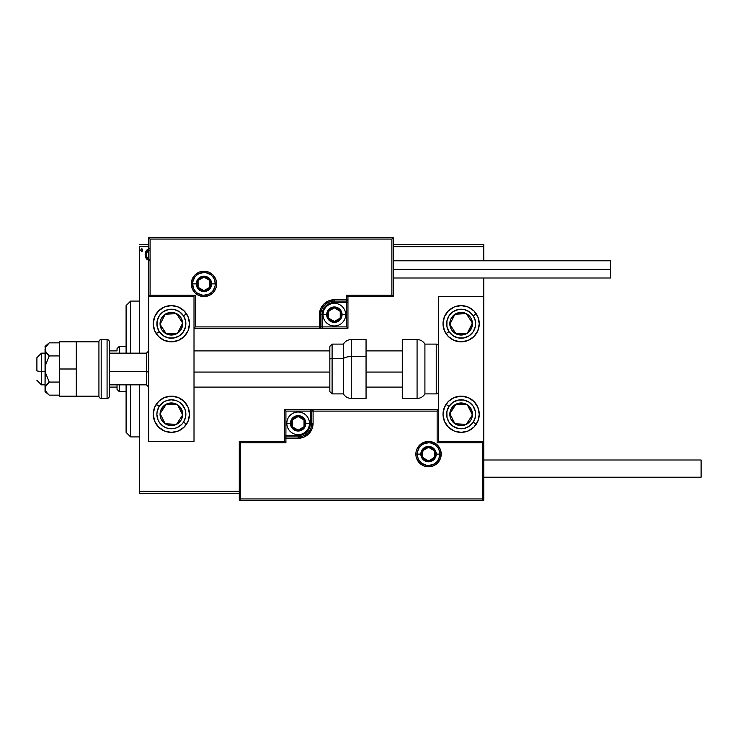 <?xml version="1.0" encoding="UTF-8"?>
<svg xmlns="http://www.w3.org/2000/svg" width="738" height="738" viewBox="0 0 738 738"><rect width="100%" height="100%" fill="white"/><g stroke="black" fill="none" stroke-linecap="round" stroke-linejoin="round"><path stroke-width="1.11" d="M139.676 493.51L239.287 493.51L139.676 493.51L139.676 384.849L139.676 493.51M139.676 246.75L148.735 246.75L139.676 246.75L139.676 353.151L139.676 246.75M393.225 246.75L483.777 246.75L483.777 260.791L483.777 246.75L393.225 246.75M483.777 277.995L483.777 296.556L438.501 296.556L438.501 441.444L483.777 441.444L483.777 277.995M239.287 491.25L139.676 491.25L239.287 491.25M149.113 248.844L146.253 250.846L145.165 254.776L146.345 258.89L149.131 260.772M142.72 250.136L141.705 248.817L140.69 250.136L141.705 248.817L142.72 250.136L142.148 248.937L141.087 249.084L140.709 250.366L141.272 251.335L142.148 251.335L142.72 250.136L141.705 251.455L142.72 250.136L141.705 251.455L140.69 250.136L141.595 251.446M483.777 244.49L393.225 244.49L483.777 244.49L483.777 246.75L483.777 244.49M148.735 244.49L139.676 244.49L148.735 244.49M149.629 248.817C146.622 249.509 145.128 251.492 145.165 254.776L146.345 258.89L149.629 260.8M145.801 257.922L145.46 257.018M145.432 256.907L145.229 255.855M145.229 253.743L145.303 253.263M145.423 252.728L145.58 252.221M145.801 251.676L146.244 250.855M146.862 250.044L147.379 249.564M147.665 249.37L148.735 248.918M149.629 259.379C147.416 258.761 146.327 257.221 146.382 254.767L146.567 253.235L146.382 254.767C146.327 252.313 147.406 250.809 149.629 250.237M148.181 258.9L146.567 256.326M146.382 254.767L146.428 254.001M146.567 253.235L148.181 250.689M146.558 256.307L146.419 255.542M130.626 436.914L126.097 432.385L126.097 384.849L126.097 432.385L130.626 436.914L139.676 436.914L130.626 436.914L130.626 384.849L130.626 436.914M126.097 305.615L130.626 301.086L139.676 301.086L130.626 301.086L130.626 353.151L130.626 301.086L126.097 305.615L126.097 353.151L126.097 305.615M171.373 305.615A18.109 18.109 0 0 1 189.482 323.724A18.109 18.109 0 0 1 171.373 341.832L164.436 340.458L158.569 336.528L154.639 330.652L153.255 323.724L154.639 316.796L158.569 310.919L164.436 306.99L171.373 305.615L178.301 306.99L184.177 310.919L188.098 316.796L189.482 323.724L188.098 330.652L184.177 336.528L178.301 340.458L171.373 341.832A18.109 18.109 0 0 1 153.255 323.724A18.109 18.109 0 0 1 171.373 305.615M171.373 396.168A18.109 18.109 0 0 1 189.482 414.276A18.109 18.109 0 0 1 171.373 432.385L164.436 431.01L158.569 427.081L154.639 421.204L153.255 414.276L154.639 407.348L158.569 401.472L164.436 397.542L171.373 396.168L178.301 397.542L184.177 401.472L188.098 407.348L189.482 414.276L188.098 421.204L184.177 427.081L178.301 431.01L171.373 432.385A18.109 18.109 0 0 1 153.255 414.276A18.109 18.109 0 0 1 171.373 396.168M194.011 441.444L194.011 296.556L148.735 296.556L148.735 441.444L194.011 441.444L148.735 441.444L148.735 296.556L150.091 295.2L195.367 295.2L195.367 326.897L319.425 326.897L319.425 314.665L320.56 308.954L323.798 304.102L328.65 300.864L334.36 299.729L346.592 299.729L346.592 295.2L391.869 295.2L391.869 239.057L150.091 239.057L150.091 295.2L150.091 239.057L391.869 239.057L391.869 295.2L393.225 296.556L393.225 237.701L148.735 237.701L148.735 296.556L194.011 296.556L194.011 441.444M461.139 432.385A18.109 18.109 0 0 1 443.031 414.276A18.109 18.109 0 0 1 461.139 396.168L468.067 397.542L473.944 401.472L477.864 407.348L479.248 414.276L477.864 421.204L473.944 427.081L468.067 431.01L461.139 432.385L454.202 431.01L448.335 427.081L444.405 421.204L443.031 414.276L444.405 407.348L448.335 401.472L454.202 397.542L461.139 396.168A18.109 18.109 0 0 1 479.248 414.276A18.109 18.109 0 0 1 461.139 432.385M461.139 341.832A18.109 18.109 0 0 1 443.031 323.724A18.109 18.109 0 0 1 461.139 305.615L468.067 306.99L473.944 310.919L477.864 316.796L479.248 323.724L477.864 330.652L473.944 336.528L468.067 340.458L461.139 341.832L454.202 340.458L448.335 336.528L444.405 330.652L443.031 323.724L444.405 316.796L448.335 310.919L454.202 306.99L461.139 305.615A18.109 18.109 0 0 1 479.248 323.724A18.109 18.109 0 0 1 457.606 341.491M438.501 296.556L483.777 296.556L483.777 441.444L482.412 442.8L437.145 442.8L437.145 411.103L313.087 411.103L313.087 423.335L311.943 429.046L308.705 433.898L303.862 437.136L298.143 438.271L285.92 438.271L285.92 442.8L240.643 442.8L240.643 498.943L482.412 498.943L482.412 442.8L482.412 498.943L240.643 498.943L240.643 442.8L239.287 441.444L239.287 500.299L483.777 500.299L483.777 441.444L438.501 441.444L438.501 296.556M41.429 371.694L36.9 370.919L36.9 357.681L36.9 370.919L41.429 371.694L41.429 384.849L41.429 371.694L45.046 371.694L41.429 371.694L41.429 353.151L41.429 371.694M148.735 372.072L146.465 371.694L146.465 384.849L146.465 371.694L109.344 371.694L146.465 371.694L146.465 353.151L146.465 371.694L148.735 372.072M402.275 372.072L366.057 372.072L402.275 372.072M329.84 372.072L194.011 372.072L329.84 372.072M417.219 454.119L420.844 454.119L417.219 454.119A11.319 11.319 0 0 1 428.538 442.8A11.319 11.319 0 0 1 439.857 454.119L441.213 454.119A12.675 12.675 0 0 0 428.538 441.444A12.675 12.675 0 0 0 415.863 454.119A12.675 12.675 0 0 0 428.538 466.794A12.675 12.675 0 0 0 441.213 454.119L439.857 454.119A11.319 11.319 0 0 1 428.538 465.438A11.319 11.319 0 0 1 417.219 454.119L415.863 454.119L416.103 451.647L416.822 449.267L419.571 445.152L423.686 442.403L428.538 441.444L433.391 442.403L437.505 445.152L440.254 449.267L441.213 454.119L440.254 458.971L437.505 463.086L433.391 465.835L428.538 466.794L423.686 465.835L419.571 463.086L416.822 458.971L416.103 456.591L415.863 454.119L417.219 454.119A11.319 11.319 0 0 1 428.538 442.8A11.319 11.319 0 0 1 439.857 454.119A11.319 11.319 0 0 1 428.538 465.438A11.319 11.319 0 0 1 417.219 454.119L418.077 458.455M284.564 441.444L239.287 441.444L239.287 500.299L240.643 498.943L239.287 500.299L483.777 500.299L482.412 498.943L483.777 500.299L483.777 441.444L482.412 442.8L437.145 442.8L437.662 442.283L437.145 442.8L437.145 411.103L437.662 410.586L437.145 411.103L311.722 411.103L311.722 423.335A13.579 13.579 0 0 1 298.143 436.914L285.92 436.914L284.564 438.271L284.564 441.444L239.287 441.444L240.643 442.8L285.92 442.8L284.564 441.444L285.92 442.8L285.92 438.271L284.564 438.271L284.564 441.444M284.564 438.068L284.564 438.271A1.356 1.356 0 0 1 285.92 436.914L285.92 435.558L298.143 435.558A12.223 12.223 0 0 0 310.366 423.335L310.366 411.103L285.92 411.103L285.92 435.558L300.532 435.319L302.82 434.627L306.787 431.979L308.309 430.125L310.135 425.715L310.366 411.103L311.722 411.103A1.356 1.356 0 0 1 313.087 409.747L313.087 411.103L313.087 409.747L438.501 409.747L312.875 409.747M312.285 409.747L284.564 409.747L284.564 437.477M285.92 438.271L285.92 435.558L284.564 435.558L284.564 438.271L298.143 438.271L298.143 436.914L285.92 436.914L285.92 438.271M298.143 435.558L298.143 436.914L298.143 435.558M310.366 423.335L311.722 423.335A13.579 13.579 0 0 1 298.143 436.914L298.143 438.271A14.944 14.944 0 0 0 313.087 423.335L310.366 423.335M284.564 409.747L284.564 435.558L285.92 435.558L285.92 411.103L284.564 409.747L285.92 411.103L310.366 411.103L310.366 409.747L284.564 409.747M311.722 411.103L311.722 423.335L313.087 423.335L313.087 411.103L310.366 411.103L310.366 409.747L313.087 409.747A1.356 1.356 0 0 0 311.722 411.103M419.129 460.411L420.531 462.126M422.247 463.529L426.333 465.217M428.538 465.438L432.874 464.58M434.83 463.529L436.545 462.126M437.948 460.411L439.636 456.324M439.857 454.119L436.232 454.119A7.694 7.694 0 0 1 428.538 461.813A7.694 7.694 0 0 1 420.844 454.119L421.426 451.176L423.095 448.676L425.595 447.007L428.538 446.425L431.481 447.007L433.981 448.676L435.651 451.176L436.232 454.119L435.651 457.062L433.981 459.562L431.481 461.232L428.538 461.813L425.595 461.232L423.095 459.562L421.426 457.062L420.844 454.119A7.694 7.694 0 0 1 428.538 446.425A7.694 7.694 0 0 1 436.232 454.119L439.857 454.119L438.999 449.783M437.948 447.828L436.545 446.112M434.83 444.71L430.743 443.021M428.538 442.8L424.202 443.658M422.247 444.71L420.531 446.112M419.129 447.828L417.44 451.914M215.284 283.881L211.668 283.881A7.694 7.694 0 0 1 203.965 291.575A7.694 7.694 0 0 1 196.271 283.881L196.862 280.938L198.522 278.438L201.022 276.768L203.965 276.187L206.917 276.768L209.407 278.438L211.077 280.938L211.668 283.881L211.077 286.824L209.407 289.324L206.917 290.993L203.965 291.575L201.022 290.993L198.522 289.324L196.862 286.824L196.271 283.881L192.646 283.881L196.271 283.881A7.694 7.694 0 0 1 203.965 276.187A7.694 7.694 0 0 1 211.668 283.881L215.284 283.881A11.319 11.319 0 0 1 203.965 295.2A11.319 11.319 0 0 1 192.646 283.881L191.29 283.881A12.675 12.675 0 0 0 203.965 296.556A12.675 12.675 0 0 0 216.649 283.881A12.675 12.675 0 0 0 203.965 271.206A12.675 12.675 0 0 0 191.29 283.881L192.646 283.881A11.319 11.319 0 0 1 203.965 272.562A11.319 11.319 0 0 1 215.284 283.881L216.649 283.881L216.4 286.353L215.68 288.733L212.931 292.848L208.817 295.597L203.965 296.556L199.122 295.597L195.007 292.848L192.258 288.733L191.29 283.881L192.258 279.029L195.007 274.914L199.122 272.165L203.965 271.206L208.817 272.165L212.931 274.914L215.68 279.029L216.4 281.409L216.649 283.881L215.284 283.881A11.319 11.319 0 0 1 203.965 295.2A11.319 11.319 0 0 1 192.646 283.881A11.319 11.319 0 0 1 203.965 272.562A11.319 11.319 0 0 1 215.284 283.881L214.426 279.545M347.949 296.556L393.225 296.556L393.225 237.701L391.869 239.057L393.225 237.701L148.735 237.701L150.091 239.057L148.735 237.701L148.735 296.556L150.091 295.2L195.367 295.2L194.85 295.717L195.367 295.2L195.367 326.897L194.85 327.414L195.367 326.897L320.781 326.897L320.781 314.665A13.579 13.579 0 0 1 334.36 301.086L346.592 301.086L347.949 299.729L347.949 296.556L393.225 296.556L391.869 295.2L346.592 295.2L347.949 296.556L346.592 295.2L346.592 299.729L347.949 299.729L347.949 296.556M347.949 299.932L347.949 299.729A1.356 1.356 0 0 1 346.592 301.086L346.592 302.442L334.36 302.442A12.223 12.223 0 0 0 322.137 314.665L322.137 326.897L346.592 326.897L346.592 302.442L331.98 302.681L329.683 303.373L325.716 306.021L323.069 309.988L322.377 312.285L322.137 326.897L320.781 326.897A1.356 1.356 0 0 1 319.425 328.253L319.425 326.897L319.425 328.253L194.011 328.253L319.628 328.253M320.218 328.253L347.949 328.253L347.949 300.523M346.592 299.729L346.592 302.442L347.949 302.442L347.949 299.729L334.36 299.729L334.36 301.086L346.592 301.086L346.592 299.729M334.36 302.442L334.36 301.086L334.36 302.442M322.137 314.665L320.781 314.665A13.579 13.579 0 0 1 334.36 301.086L334.36 299.729A14.944 14.944 0 0 0 319.425 314.665L322.137 314.665M347.949 328.253L347.949 302.442L346.592 302.442L346.592 326.897L347.949 328.253L346.592 326.897L322.137 326.897L322.137 328.253L347.949 328.253M320.781 326.897L320.781 314.665L319.425 314.665L319.425 326.897L322.137 326.897L322.137 328.253L319.425 328.253A1.356 1.356 0 0 0 320.781 326.897M213.383 277.589L211.972 275.874M210.256 274.471L206.179 272.783M203.965 272.562L199.638 273.42M197.683 274.471L195.967 275.874M194.555 277.589L192.867 281.676M192.646 283.881L193.513 288.217M194.555 290.172L195.967 291.888M197.683 293.29L201.76 294.979M203.965 295.2L208.3 294.342M210.256 293.29L211.972 291.888M213.383 290.172L215.072 286.086M340.246 312.967L340.246 311.27A6.79 6.79 0 0 1 341.159 314.665L340.246 314.665L340.246 312.967L340.246 314.665L341.159 314.665L340.928 312.912L339.166 309.868L336.122 308.106L334.36 307.875L329.563 309.868L327.571 314.665L327.801 316.427L329.563 319.471L334.36 321.464L336.122 321.233L339.166 319.471L340.928 316.427L341.159 314.665A6.79 6.79 0 0 1 328.484 318.069A6.79 6.79 0 0 1 334.36 307.875L328.484 311.27L328.484 318.069L334.36 321.464L340.246 318.069L340.246 314.665L340.246 318.069L334.36 321.464L328.484 318.069L328.484 311.27L334.36 307.875A6.79 6.79 0 0 1 340.246 311.27L334.36 307.875L340.246 311.27L340.246 312.967M326.666 314.665A7.694 7.694 0 0 1 334.36 306.971A7.694 7.694 0 0 1 342.063 314.665L345.679 314.665A11.319 11.319 0 0 0 334.36 303.346A11.319 11.319 0 0 0 323.041 314.665L326.666 314.665L327.257 311.722L328.917 309.222L331.417 307.561L334.36 306.971L337.312 307.561L339.803 309.222L341.473 311.722L342.063 314.665L341.473 317.617L339.803 320.108L337.312 321.777L334.36 322.368L331.417 321.777L328.917 320.108L327.257 317.617L326.666 314.665L323.041 314.665A11.319 11.319 0 0 1 334.36 303.346A11.319 11.319 0 0 1 345.679 314.665A11.319 11.319 0 0 1 334.36 325.984A11.319 11.319 0 0 1 323.041 314.665A11.319 11.319 0 0 0 334.36 325.984A11.319 11.319 0 0 0 345.679 314.665L342.063 314.665A7.694 7.694 0 0 1 334.36 322.368A7.694 7.694 0 0 1 326.666 314.665M304.028 421.638L304.028 419.931A6.79 6.79 0 0 1 304.932 423.335L304.028 423.335L304.028 421.638L304.028 423.335L304.932 423.335L304.702 421.573L302.949 418.529L299.905 416.767L298.143 416.536L296.381 416.767L293.337 418.529L292.257 419.931L291.353 423.335L292.257 426.73L293.337 428.132L296.381 429.894L298.143 430.125L299.905 429.894L302.949 428.132L304.028 426.73L304.932 423.335A6.79 6.79 0 0 1 292.257 426.73A6.79 6.79 0 0 1 298.143 416.536L292.257 419.931L292.257 426.73L298.143 430.125L304.028 426.73L304.028 423.335L304.028 426.73L298.143 430.125L292.257 426.73L292.257 419.931L298.143 416.536A6.79 6.79 0 0 1 304.028 419.931L298.143 416.536L304.028 419.931L304.028 421.638M290.449 423.335A7.694 7.694 0 0 1 298.143 415.632A7.694 7.694 0 0 1 305.836 423.335L309.462 423.335A11.319 11.319 0 0 0 298.143 412.016A11.319 11.319 0 0 0 286.824 423.335L290.449 423.335L291.03 420.383L292.7 417.892L295.2 416.223L298.143 415.632L301.086 416.223L303.586 417.892L305.255 420.383L305.836 423.335L305.255 426.278L303.586 428.778L301.086 430.439L298.143 431.029L295.2 430.439L292.7 428.778L291.03 426.278L290.449 423.335L286.824 423.335A11.319 11.319 0 0 1 298.143 412.016A11.319 11.319 0 0 1 309.462 423.335A11.319 11.319 0 0 1 298.143 434.654A11.319 11.319 0 0 1 286.824 423.335A11.319 11.319 0 0 0 298.143 434.654A11.319 11.319 0 0 0 309.462 423.335L305.836 423.335A7.694 7.694 0 0 1 298.143 431.029A7.694 7.694 0 0 1 290.449 423.335M434.424 452.422L434.424 450.724A6.79 6.79 0 0 1 435.328 454.119L434.424 454.119L434.424 452.422L434.424 454.119L435.328 454.119L435.097 452.357L433.344 449.313L428.538 447.329L423.732 449.313L421.749 454.119L423.732 458.925L428.538 460.909L433.344 458.925L435.328 454.119A6.79 6.79 0 0 1 422.653 457.514A6.79 6.79 0 0 1 428.538 447.329L422.653 450.724L422.653 457.514L428.538 460.909L434.424 457.514L434.424 454.119L434.424 457.514L428.538 460.909L422.653 457.514L422.653 450.724L428.538 447.329A6.79 6.79 0 0 1 434.424 450.724L428.538 447.329L434.424 450.724L434.424 452.422M209.85 282.184L209.85 280.486A6.79 6.79 0 0 1 210.764 283.881L209.85 283.881L209.85 282.184L209.85 283.881L210.764 283.881L210.533 282.119L208.771 279.075L207.369 277.995L203.965 277.091L200.57 277.995L199.168 279.075L197.406 282.119L197.175 283.881L197.406 285.643L199.168 288.687L200.57 289.766L203.965 290.671L207.369 289.766L208.771 288.687L210.533 285.643L210.764 283.881A6.79 6.79 0 0 1 198.088 287.276A6.79 6.79 0 0 1 203.965 277.091L198.088 280.486L198.088 287.276L203.965 290.671L209.85 287.276L209.85 283.881L209.85 287.276L203.965 290.671L198.088 287.276L198.088 280.486L203.965 277.091A6.79 6.79 0 0 1 209.85 280.486L203.965 277.091L209.85 280.486L209.85 282.184M161.613 411.287L160.072 413.649A11.319 11.319 0 0 1 161.89 408.086L163.163 408.917L161.613 411.287L163.163 408.917L161.89 408.086L160.616 410.752L160.294 416.601L161.271 419.387L165.183 423.75L167.84 425.033L173.688 425.356L176.483 424.378L180.847 420.466L182.129 417.8L182.452 411.952L179.804 406.721L177.563 404.802L174.897 403.52L169.048 403.197L166.262 404.175L161.89 408.086A11.319 11.319 0 0 1 182.673 414.904A11.319 11.319 0 0 1 165.183 423.75L176.483 424.378L182.673 414.904L177.563 404.802L166.262 404.175L164.712 406.537L163.163 408.917L166.262 404.175L177.563 404.802L182.673 414.904L176.483 424.378L165.183 423.75A11.319 11.319 0 0 1 160.072 413.649L165.183 423.75L160.072 413.649L161.613 411.287M186.428 404.221A18.109 18.109 0 0 1 186.529 424.184L183.504 422.201A14.492 14.492 0 0 1 163.449 426.407A14.492 14.492 0 0 1 159.242 406.352L156.207 404.369A18.109 18.109 0 0 1 156.308 404.221M186.529 424.184A18.109 18.109 0 0 1 154.639 407.348A18.109 18.109 0 0 1 156.207 404.369L159.242 406.352L163.199 402.311L165.69 400.946L171.216 399.793L176.779 400.835L179.297 402.145L181.511 403.926L184.694 408.594L185.552 411.306L185.607 416.952L183.504 422.201L181.723 424.415L177.055 427.606L174.343 428.455L168.688 428.51L165.967 427.717L163.449 426.407L159.408 422.45L158.043 419.959L156.88 414.424L157.129 411.601L159.242 406.352A14.492 14.492 0 0 1 179.297 402.145A14.492 14.492 0 0 1 183.504 422.201L186.529 424.184M156.318 404.212A18.109 18.109 0 0 1 167.83 396.518M167.84 396.509A18.109 18.109 0 0 1 174.897 396.509M174.906 396.518A18.109 18.109 0 0 1 186.428 404.212M451.379 411.287L449.839 413.649A11.319 11.319 0 0 1 451.665 408.086L452.929 408.917L451.379 411.287L452.929 408.917L451.665 408.086L450.383 410.752L450.06 416.601L451.038 419.387L454.949 423.75L457.606 425.033L463.464 425.356L466.25 424.378L470.613 420.466L471.896 417.8L472.219 411.952L469.571 406.721L467.329 404.802L464.663 403.52L458.815 403.197L453.584 405.845L451.665 408.086A11.319 11.319 0 0 1 472.44 414.904A11.319 11.319 0 0 1 454.949 423.75L466.25 424.378L467.791 422.025L472.44 414.904L467.329 404.802L456.029 404.175L454.479 406.537L452.929 408.917L456.029 404.175L467.329 404.802L472.44 414.904L466.25 424.378L454.949 423.75A11.319 11.319 0 0 1 449.839 413.649L454.949 423.75L449.839 413.649L451.379 411.287M473.27 422.201A14.492 14.492 0 0 1 453.215 426.407A14.492 14.492 0 0 1 449.008 406.352L445.973 404.369L449.008 406.352L452.966 402.311L458.16 400.097L463.815 400.042L469.064 402.145L473.104 406.103L475.318 411.306L475.373 416.952L473.27 422.201L469.313 426.241L464.11 428.455L458.455 428.51L453.215 426.407L449.174 422.45L446.96 417.247L446.896 411.601L449.008 406.352A14.492 14.492 0 0 1 469.064 402.145A14.492 14.492 0 0 1 473.27 422.201L476.296 424.184L473.27 422.201M476.296 424.184A18.109 18.109 0 0 1 444.405 407.348A18.109 18.109 0 0 1 445.973 404.369M467.791 315.993L466.25 313.622A11.319 11.319 0 0 1 470.613 317.534L469.34 318.364L467.791 315.993L469.34 318.364L470.613 317.534L468.685 315.292L463.464 312.644L457.606 312.967L454.949 314.25L451.038 318.613L450.06 321.399L450.383 327.248L451.665 329.914L453.584 332.155L458.815 334.803L464.663 334.48L467.329 333.198L469.571 331.279L472.219 326.048L471.896 320.2L470.613 317.534A11.319 11.319 0 0 1 456.029 333.825A11.319 11.319 0 0 1 454.949 314.25L449.839 324.351L451.37 326.703L456.029 333.825L467.329 333.198L472.44 323.096L469.34 318.364L472.44 323.096L467.329 333.198L456.029 333.825L451.37 326.703L449.839 324.351L454.949 314.25A11.319 11.319 0 0 1 466.25 313.622L454.949 314.25L466.25 313.622L467.791 315.993M449.008 331.648A14.492 14.492 0 0 1 453.215 311.593A14.492 14.492 0 0 1 473.27 315.799L476.296 313.816L473.27 315.799L475.373 321.048L475.318 326.694L473.104 331.897L469.064 335.855L463.815 337.958L458.16 337.903L452.966 335.689L449.008 331.648L446.896 326.399L446.96 320.753L449.174 315.55L453.215 311.593L458.455 309.49L464.11 309.545L469.313 311.759L473.27 315.799A14.492 14.492 0 0 1 469.064 335.855A14.492 14.492 0 0 1 449.008 331.648L445.973 333.631L449.008 331.648M446.075 333.779A18.109 18.109 0 0 1 464.663 305.956A18.109 18.109 0 0 1 476.296 313.816M457.597 341.482A18.109 18.109 0 0 1 446.084 333.788M178.024 315.993L176.483 313.622A11.319 11.319 0 0 1 180.847 317.534L179.574 318.364L178.024 315.993L179.574 318.364L180.847 317.534L178.919 315.292L173.688 312.644L167.84 312.967L165.183 314.25L161.271 318.613L160.294 321.399L160.072 324.351L161.89 329.914L166.262 333.825L169.048 334.803L174.897 334.48L177.563 333.198L179.804 331.279L182.452 326.048L182.129 320.2L180.847 317.534A11.319 11.319 0 0 1 166.262 333.825A11.319 11.319 0 0 1 165.183 314.25L160.072 324.351L161.604 326.703L166.262 333.825L177.563 333.198L182.673 323.096L179.574 318.364L182.673 323.096L177.563 333.198L166.262 333.825L161.604 326.703L160.072 324.351L165.183 314.25A11.319 11.319 0 0 1 176.483 313.622L165.183 314.25L176.483 313.622L178.024 315.993M156.207 333.631A18.109 18.109 0 0 1 174.897 305.956A18.109 18.109 0 0 1 186.529 313.816L183.504 315.799A14.492 14.492 0 0 1 179.297 335.855A14.492 14.492 0 0 1 159.242 331.648L157.129 326.399L157.194 320.753L159.408 315.55L163.449 311.593L168.688 309.49L174.343 309.545L179.546 311.759L183.504 315.799L185.607 321.048L185.552 326.694L183.328 331.897L179.297 335.855L174.048 337.958L168.393 337.903L163.199 335.689L159.242 331.648L156.207 333.631L159.242 331.648A14.492 14.492 0 0 1 163.449 311.593A14.492 14.492 0 0 1 183.504 315.799L186.529 313.816A18.109 18.109 0 0 1 186.428 333.779M186.428 333.788A18.109 18.109 0 0 1 174.906 341.482M174.897 341.491A18.109 18.109 0 0 1 171.373 341.832M417.071 339.572L417.071 398.428A9.059 9.059 0 0 0 424.913 393.898L424.913 344.102A9.059 9.059 0 0 0 417.071 339.572L402.275 339.572L402.275 398.428L417.071 398.428L417.071 339.572A9.059 9.059 0 0 1 424.913 344.102L424.913 393.898L436.232 393.898A2.26 2.26 0 0 0 438.501 391.638A2.26 2.26 0 0 1 436.232 393.898L436.232 344.102L436.232 393.898L424.913 393.898A9.059 9.059 0 0 1 417.071 398.428L402.275 398.428L402.275 339.572L417.071 339.572M438.501 346.362A2.26 2.26 0 0 0 436.232 344.102L424.913 344.102L436.232 344.102A2.26 2.26 0 0 1 438.501 346.362M351.26 398.317L351.26 356.565A9.059 3.828 180 0 0 343.419 358.474L343.419 393.806M332.1 393.806L332.1 358.474A2.26 0.959 180 0 0 329.84 359.434L329.84 391.546M351.26 398.428L366.057 398.428L366.057 356.565L351.26 356.565L351.26 398.428C347.838 398.317 345.227 396.804 343.419 393.898L343.419 358.474L332.1 358.474L332.1 393.898L329.84 391.638M366.057 398.4L366.057 339.572L351.26 339.572L351.26 356.565L366.057 356.565L366.057 339.6M343.419 344.194L343.419 358.474L343.419 344.102L332.1 344.102L332.1 358.474L343.419 358.474A9.059 3.828 0 0 1 351.26 356.565L351.26 339.683M329.84 391.62L329.84 346.629M329.84 358.29L329.84 361.343M329.84 346.454L329.84 359.434A2.26 0.959 0 0 1 332.1 358.474L332.1 344.194M483.777 477.209L701.1 477.209L701.1 460.005L483.777 460.005L701.1 460.005L701.1 477.209L483.777 477.209M610.547 269.388L393.225 269.388L610.547 269.388L610.547 260.791L610.547 277.995L610.547 269.388M47.693 393.732L49.225 395.134L59.538 395.144L49.225 395.144L46.245 392.016L45.046 388.603L45.046 391.638L49.225 395.144L46.254 392.026L45.046 388.603L45.359 390.337L45.046 388.603L46.245 385.199L45.359 386.869M49.225 395.144L45.046 391.638L45.359 386.878L46.494 384.849L49.225 382.072L59.538 382.072L49.225 382.072L45.359 372.459L45.359 365.55L49.225 355.928L59.538 355.928L49.225 355.928L45.369 351.131L45.359 347.672L49.225 342.856L59.538 342.856L49.225 342.856L46.254 345.974L49.225 342.856L45.046 346.362L45.359 351.131M45.857 352.192L45.046 346.362M45.055 349.295L45.046 388.603L45.369 351.131M45.369 386.869L49.225 382.072L45.359 372.459L45.359 365.55L49.225 355.928L46.254 352.81M45.369 347.653L46.245 345.984M45.046 349.397L45.359 347.672M59.538 396.168L76.291 396.168L59.538 396.168L59.538 369L76.291 369L59.538 369L59.538 341.832L76.291 341.832L59.538 341.832L59.538 396.168M76.291 396.168L76.291 341.832L98.929 341.832L76.291 341.832L76.291 396.168L98.929 396.168L98.929 341.832L98.929 396.168L76.291 396.168M107.075 339.572L107.075 398.428A2.26 2.26 0 0 0 109.344 396.168L109.344 341.832A2.26 2.26 0 0 0 107.075 339.572L101.189 339.572A2.26 2.26 0 0 0 98.929 341.832A2.26 2.26 0 0 1 101.189 339.572L101.189 398.428L101.189 339.572L107.075 339.572A2.26 2.26 0 0 1 109.344 341.832L109.344 396.168A2.26 2.26 0 0 1 107.075 398.428L107.075 339.572M98.929 396.168A2.26 2.26 0 0 0 101.189 398.428L107.075 398.428L101.189 398.428A2.26 2.26 0 0 1 98.929 396.168M117.038 384.849L117.038 389.378L119.307 391.638L119.307 384.849L119.307 391.638L126.097 391.638L119.307 391.638L117.038 389.378L117.038 384.849M117.038 350.891L117.038 348.622L117.038 350.891L109.344 350.891L117.038 350.891M119.307 346.362L117.038 348.622L119.307 346.362L119.307 353.151L119.307 346.362L126.097 346.362L119.307 346.362M109.344 387.109L117.038 387.109L109.344 387.109M45.046 384.849L41.429 384.849L36.9 380.319M148.735 387.109L146.465 384.849L109.344 384.849M194.011 387.109L329.84 387.109M366.057 387.109L402.275 387.109M194.011 350.891L329.84 350.891M366.057 350.891L402.275 350.891M148.735 350.891L146.465 353.151L109.344 353.151M45.046 353.151L41.429 353.151L36.9 357.681M343.419 393.898L332.1 393.898M332.1 344.102L329.84 346.362M351.26 339.572C347.838 339.683 345.227 341.196 343.419 344.102M393.225 277.995L610.547 277.995M393.225 260.791L610.547 260.791"/></g></svg>
